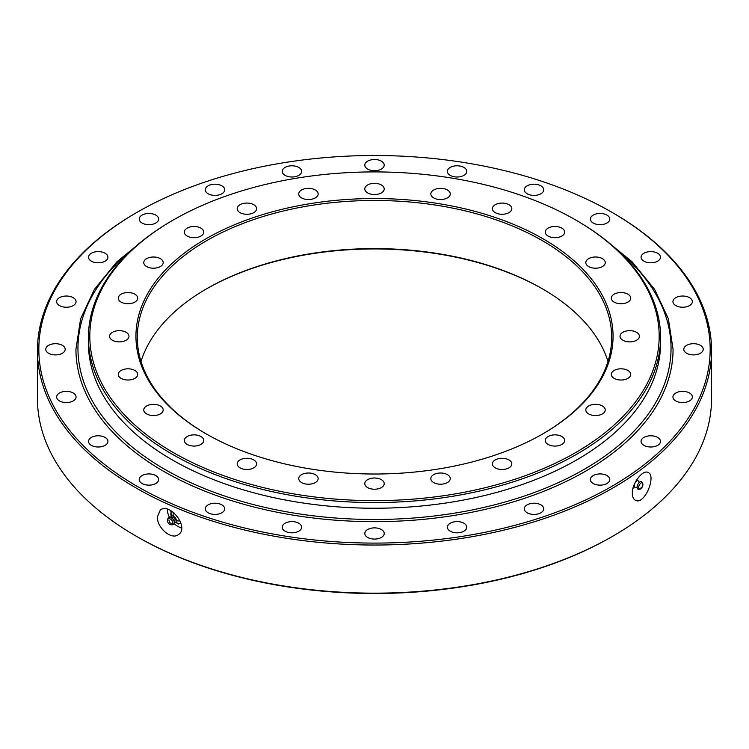 <?xml version="1.0" encoding="UTF-8"?>
<svg xmlns="http://www.w3.org/2000/svg" width="749" height="749" viewBox="0 0 749 749"><rect width="100%" height="100%" fill="white"/><g stroke="black" fill="none" stroke-linecap="round" stroke-linejoin="round"><path stroke-width="1.12" d="M576.786 220.627L575.812 220.056A284.686 164.368 0 0 0 575.803 220.056L576.786 220.618A286.081 165.164 180 0 1 576.786 220.627A286.081 165.164 180 0 1 660.581 337.406A286.081 165.164 180 0 1 483.976 490.005A286.081 165.164 180 0 1 172.214 454.203A286.081 165.164 180 0 1 88.419 337.406A286.081 165.164 180 0 1 172.214 220.627L173.188 220.056A284.686 164.368 0 0 0 173.197 452.499A284.686 164.368 0 0 0 575.803 452.499A284.686 164.368 0 0 0 575.812 220.056A284.686 164.368 0 0 0 173.188 220.056M88.419 337.406L88.419 343.07A286.081 165.164 0 0 0 172.214 459.858A286.081 165.164 0 0 0 483.976 495.669A286.081 165.164 0 0 0 660.581 343.07L660.581 337.406M542.707 433.952A237.18 136.936 0 0 0 611.68 337.406A237.18 136.936 0 0 0 542.21 240.579A237.18 136.936 0 0 0 283.731 210.9A237.18 136.936 0 0 0 137.32 337.406A237.18 136.936 0 0 0 206.293 433.952M141.009 361.477A237.18 136.936 180 0 1 206.78 288.711A237.18 136.936 180 0 1 542.22 288.711A237.18 136.936 180 0 1 607.991 361.477M508.974 459.923A9.709 5.608 180 0 1 511.82 463.884A9.709 5.608 180 0 1 502.111 469.492A9.709 5.608 180 0 1 492.402 463.884A9.709 5.608 180 0 1 498.394 458.706A9.709 5.608 180 0 1 508.974 459.923M447.425 474.641A9.709 5.608 180 0 1 450.261 478.602A9.709 5.608 180 0 1 440.552 484.21A9.709 5.608 180 0 1 430.844 478.602A9.709 5.608 180 0 1 436.836 473.424A9.709 5.608 180 0 1 447.425 474.641M381.363 479.66A9.709 5.608 180 0 1 384.209 483.62A9.709 5.608 180 0 1 374.5 489.228A9.709 5.608 180 0 1 364.791 483.62A9.709 5.608 180 0 1 370.783 478.442A9.709 5.608 180 0 1 381.363 479.66M315.31 474.641A9.709 5.608 180 0 1 318.156 478.602A9.709 5.608 180 0 1 308.448 484.21A9.709 5.608 180 0 1 298.739 478.602A9.709 5.608 180 0 1 304.731 473.424A9.709 5.608 180 0 1 315.31 474.641M253.761 459.923A9.709 5.608 180 0 1 256.598 463.884A9.709 5.608 180 0 1 246.889 469.492A9.709 5.608 180 0 1 237.18 463.884A9.709 5.608 180 0 1 243.182 458.706A9.709 5.608 180 0 1 253.761 459.923M200.901 436.508A9.709 5.608 180 0 1 203.747 440.468A9.709 5.608 180 0 1 194.038 446.076A9.709 5.608 180 0 1 184.329 440.468A9.709 5.608 180 0 1 190.321 435.291A9.709 5.608 180 0 1 200.901 436.508M160.342 405.986A9.709 5.608 180 0 1 163.188 409.946A9.709 5.608 180 0 1 153.479 415.555A9.709 5.608 180 0 1 143.771 409.946A9.709 5.608 180 0 1 149.763 404.769A9.709 5.608 180 0 1 160.342 405.986M134.848 370.446A9.709 5.608 180 0 1 137.694 374.416A9.709 5.608 180 0 1 127.985 380.024A9.709 5.608 180 0 1 118.276 374.416A9.709 5.608 180 0 1 124.268 369.238A9.709 5.608 180 0 1 134.848 370.446M126.15 332.313A9.709 5.608 180 0 1 128.997 336.273A9.709 5.608 180 0 1 119.288 341.881A9.709 5.608 180 0 1 109.579 336.273A9.709 5.608 180 0 1 115.571 331.095A9.709 5.608 180 0 1 126.15 332.313M134.848 294.179A9.709 5.608 180 0 1 137.694 298.139A9.709 5.608 180 0 1 127.985 303.748A9.709 5.608 180 0 1 118.276 298.139A9.709 5.608 180 0 1 124.268 292.962A9.709 5.608 180 0 1 134.848 294.179M160.342 258.639A9.709 5.608 180 0 1 163.188 262.609A9.709 5.608 180 0 1 153.479 268.208A9.709 5.608 180 0 1 143.771 262.609A9.709 5.608 180 0 1 149.763 257.422A9.709 5.608 180 0 1 160.342 258.639M200.901 228.127A9.709 5.608 180 0 1 203.747 232.087A9.709 5.608 180 0 1 194.038 237.695A9.709 5.608 180 0 1 184.329 232.087A9.709 5.608 180 0 1 190.321 226.91A9.709 5.608 180 0 1 200.901 228.127M253.761 204.711A9.709 5.608 180 0 1 256.598 208.671A9.709 5.608 180 0 1 246.889 214.28A9.709 5.608 180 0 1 237.18 208.671A9.709 5.608 180 0 1 243.182 203.494A9.709 5.608 180 0 1 253.761 204.711M315.31 189.984A9.709 5.608 180 0 1 318.156 193.954A9.709 5.608 180 0 1 308.448 199.552A9.709 5.608 180 0 1 298.739 193.954A9.709 5.608 180 0 1 304.731 188.776A9.709 5.608 180 0 1 315.31 189.984M381.363 184.966A9.709 5.608 180 0 1 384.209 188.935A9.709 5.608 180 0 1 374.5 194.534A9.709 5.608 180 0 1 364.791 188.935A9.709 5.608 180 0 1 370.783 183.748A9.709 5.608 180 0 1 381.363 184.966M447.425 189.984A9.709 5.608 180 0 1 450.261 193.954A9.709 5.608 180 0 1 440.552 199.552A9.709 5.608 180 0 1 430.844 193.954A9.709 5.608 180 0 1 436.836 188.776A9.709 5.608 180 0 1 447.425 189.984M508.974 204.711A9.709 5.608 180 0 1 511.82 208.671A9.709 5.608 180 0 1 502.111 214.28A9.709 5.608 180 0 1 492.402 208.671A9.709 5.608 180 0 1 498.394 203.494A9.709 5.608 180 0 1 508.974 204.711M561.834 228.127A9.709 5.608 180 0 1 564.671 232.087A9.709 5.608 180 0 1 554.962 237.695A9.709 5.608 180 0 1 545.253 232.087A9.709 5.608 180 0 1 551.245 226.91A9.709 5.608 180 0 1 561.834 228.127M602.393 258.639A9.709 5.608 180 0 1 605.229 262.609A9.709 5.608 180 0 1 595.521 268.208A9.709 5.608 180 0 1 585.812 262.609A9.709 5.608 180 0 1 591.804 257.422A9.709 5.608 180 0 1 602.393 258.639M627.887 294.179A9.709 5.608 180 0 1 630.724 298.139A9.709 5.608 180 0 1 621.015 303.748A9.709 5.608 180 0 1 611.306 298.139A9.709 5.608 180 0 1 617.307 292.962A9.709 5.608 180 0 1 627.887 294.179M636.584 332.313A9.709 5.608 180 0 1 639.421 336.273A9.709 5.608 180 0 1 629.712 341.881A9.709 5.608 180 0 1 620.003 336.273A9.709 5.608 180 0 1 625.995 331.095A9.709 5.608 180 0 1 636.584 332.313M627.887 370.446A9.709 5.608 180 0 1 630.724 374.416A9.709 5.608 180 0 1 621.015 380.024A9.709 5.608 180 0 1 611.306 374.416A9.709 5.608 180 0 1 617.307 369.238A9.709 5.608 180 0 1 627.887 370.446M602.393 405.986A9.709 5.608 180 0 1 605.229 409.946A9.709 5.608 180 0 1 595.521 415.555A9.709 5.608 180 0 1 585.812 409.946A9.709 5.608 180 0 1 591.804 404.769A9.709 5.608 180 0 1 602.393 405.986M561.834 436.508A9.709 5.608 180 0 1 564.671 440.468A9.709 5.608 180 0 1 554.962 446.076A9.709 5.608 180 0 1 545.253 440.468A9.709 5.608 180 0 1 551.245 435.291A9.709 5.608 180 0 1 561.834 436.508M543.194 238.884A238.566 137.741 180 0 1 543.194 433.671A238.566 137.741 180 0 1 205.806 433.671A238.566 137.741 180 0 1 205.806 238.884A238.566 137.741 180 0 1 543.194 238.884M542.707 289.002A238.566 137.741 0 0 0 206.293 289.002M37.45 350.438L37.45 398.562A337.05 194.59 0 0 0 136.168 536.162A337.05 194.59 0 0 0 612.832 536.162A337.05 194.59 0 0 0 711.55 398.562L711.55 350.438A337.05 194.59 180 0 1 374.5 545.029A337.05 194.59 180 0 1 37.45 350.438A337.05 194.59 180 0 1 136.168 212.838L137.151 212.267A335.664 193.794 0 0 0 137.151 486.335A335.664 193.794 0 0 0 611.849 486.335A335.664 193.794 0 0 0 611.849 212.267A335.664 193.794 0 0 0 137.151 212.267M612.832 212.838L611.849 212.267L612.832 212.838A337.05 194.59 180 0 1 711.55 350.438M136.168 536.162L137.151 536.733L136.168 536.162M632.334 493.319C631.978 483.302 642.811 469.436 647.96 472.441C656.789 475.334 644.589 505.36 635.601 500.341C633.485 499.33 632.399 496.99 632.334 493.319M157.421 516.847L160.267 510.088C169.489 501.961 189.684 527.315 178.608 534.468C171.746 540.572 156.784 527.764 157.421 516.847M612.832 536.162L611.849 536.733A335.664 193.794 180 0 1 137.151 536.733M643.915 445.355A9.709 5.608 0 0 0 654.495 446.573A9.709 5.608 0 0 0 660.487 441.395A9.709 5.608 0 0 0 650.778 435.787A9.709 5.608 0 0 0 641.069 441.395A9.709 5.608 0 0 0 643.915 445.355M675.785 400.94A9.709 5.608 0 0 0 686.365 402.147A9.709 5.608 0 0 0 692.357 396.97A9.709 5.608 0 0 0 682.648 391.362A9.709 5.608 0 0 0 672.939 396.97A9.709 5.608 0 0 0 675.785 400.94M686.655 353.266A9.709 5.608 0 0 0 697.235 354.483A9.709 5.608 0 0 0 703.227 349.306A9.709 5.608 0 0 0 693.518 343.697A9.709 5.608 0 0 0 683.809 349.306A9.709 5.608 0 0 0 686.655 353.266M675.785 305.592A9.709 5.608 0 0 0 686.365 306.809A9.709 5.608 0 0 0 692.357 301.632A9.709 5.608 0 0 0 682.648 296.024A9.709 5.608 0 0 0 672.939 301.632A9.709 5.608 0 0 0 675.785 305.592M643.915 261.176A9.709 5.608 0 0 0 654.495 262.384A9.709 5.608 0 0 0 660.487 257.207A9.709 5.608 0 0 0 650.778 251.608A9.709 5.608 0 0 0 641.069 257.207A9.709 5.608 0 0 0 643.915 261.176M593.217 223.024A9.709 5.608 0 0 0 603.797 224.241A9.709 5.608 0 0 0 609.789 219.064A9.709 5.608 0 0 0 600.08 213.456A9.709 5.608 0 0 0 590.371 219.064A9.709 5.608 0 0 0 593.217 223.024M527.146 193.757A9.709 5.608 0 0 0 537.726 194.974A9.709 5.608 0 0 0 543.718 189.797A9.709 5.608 0 0 0 534.009 184.188A9.709 5.608 0 0 0 524.3 189.797A9.709 5.608 0 0 0 527.146 193.757M450.205 175.36A9.709 5.608 0 0 0 460.785 176.577A9.709 5.608 0 0 0 466.777 171.39A9.709 5.608 0 0 0 457.068 165.791A9.709 5.608 0 0 0 447.359 171.39A9.709 5.608 0 0 0 450.205 175.36M367.637 169.077A9.709 5.608 0 0 0 378.217 170.295A9.709 5.608 0 0 0 384.209 165.117A9.709 5.608 0 0 0 374.5 159.509A9.709 5.608 0 0 0 364.791 165.117A9.709 5.608 0 0 0 367.637 169.077M285.069 175.36A9.709 5.608 0 0 0 295.649 176.577A9.709 5.608 0 0 0 301.641 171.39A9.709 5.608 0 0 0 291.932 165.791A9.709 5.608 0 0 0 282.223 171.39A9.709 5.608 0 0 0 285.069 175.36M208.128 193.757A9.709 5.608 0 0 0 218.708 194.974A9.709 5.608 0 0 0 224.7 189.797A9.709 5.608 0 0 0 214.991 184.188A9.709 5.608 0 0 0 205.282 189.797A9.709 5.608 0 0 0 208.128 193.757M142.057 223.024A9.709 5.608 0 0 0 152.637 224.241A9.709 5.608 0 0 0 158.629 219.064A9.709 5.608 0 0 0 148.92 213.456A9.709 5.608 0 0 0 139.211 219.064A9.709 5.608 0 0 0 142.057 223.024M91.359 261.176A9.709 5.608 0 0 0 101.939 262.384A9.709 5.608 0 0 0 107.931 257.207A9.709 5.608 0 0 0 98.222 251.608A9.709 5.608 0 0 0 88.513 257.207A9.709 5.608 0 0 0 91.359 261.176M59.489 305.592A9.709 5.608 0 0 0 70.069 306.809A9.709 5.608 0 0 0 76.061 301.632A9.709 5.608 0 0 0 66.352 296.024A9.709 5.608 0 0 0 56.643 301.632A9.709 5.608 0 0 0 59.489 305.592M48.619 353.266A9.709 5.608 0 0 0 59.199 354.483A9.709 5.608 0 0 0 65.191 349.306A9.709 5.608 0 0 0 55.482 343.697A9.709 5.608 0 0 0 45.773 349.306A9.709 5.608 0 0 0 48.619 353.266M59.489 400.94A9.709 5.608 0 0 0 70.069 402.147A9.709 5.608 0 0 0 76.061 396.97A9.709 5.608 0 0 0 66.352 391.362A9.709 5.608 0 0 0 56.643 396.97A9.709 5.608 0 0 0 59.489 400.94M91.359 445.355A9.709 5.608 0 0 0 101.939 446.573A9.709 5.608 0 0 0 107.931 441.395A9.709 5.608 0 0 0 98.222 435.787A9.709 5.608 0 0 0 88.513 441.395A9.709 5.608 0 0 0 91.359 445.355M142.057 483.498A9.709 5.608 0 0 0 152.637 484.715A9.709 5.608 0 0 0 158.629 479.538A9.709 5.608 0 0 0 148.92 473.93A9.709 5.608 0 0 0 139.211 479.538A9.709 5.608 0 0 0 142.057 483.498M208.128 512.775A9.709 5.608 0 0 0 218.708 513.992A9.709 5.608 0 0 0 224.7 508.805A9.709 5.608 0 0 0 214.991 503.206A9.709 5.608 0 0 0 205.282 508.805A9.709 5.608 0 0 0 208.128 512.775M285.069 531.172A9.709 5.608 0 0 0 295.649 532.389A9.709 5.608 0 0 0 301.641 527.212A9.709 5.608 0 0 0 291.932 521.604A9.709 5.608 0 0 0 282.223 527.212A9.709 5.608 0 0 0 285.069 531.172M367.637 537.445A9.709 5.608 0 0 0 378.217 538.662A9.709 5.608 0 0 0 384.209 533.485A9.709 5.608 0 0 0 374.5 527.876A9.709 5.608 0 0 0 364.791 533.485A9.709 5.608 0 0 0 367.637 537.445M450.205 531.172A9.709 5.608 0 0 0 460.785 532.389A9.709 5.608 0 0 0 466.777 527.212A9.709 5.608 0 0 0 457.068 521.604A9.709 5.608 0 0 0 447.359 527.212A9.709 5.608 0 0 0 450.205 531.172M527.146 512.775A9.709 5.608 0 0 0 537.726 513.992A9.709 5.608 0 0 0 543.718 508.805A9.709 5.608 0 0 0 534.009 503.206A9.709 5.608 0 0 0 524.3 508.805A9.709 5.608 0 0 0 527.146 512.775M593.217 483.498A9.709 5.608 0 0 0 603.797 484.715A9.709 5.608 0 0 0 609.789 479.538A9.709 5.608 0 0 0 600.08 473.93A9.709 5.608 0 0 0 590.371 479.538A9.709 5.608 0 0 0 593.217 483.498M167.345 509.198A15.261 9.887 -127 0 0 167.345 509.386A15.261 9.887 -127 0 0 169.489 517.409M174.133 523.579A15.261 9.887 -127 0 0 181.623 527.961M632.989 488.423A15.261 7.584 113.9 0 0 634.188 486.504M636.762 480.699A15.261 7.584 113.9 0 0 637.24 479.042M660.534 340.243A286.081 165.164 180 0 1 374.5 508.234A286.081 165.164 180 0 1 88.466 340.243M616.689 249.501A296.538 171.203 180 0 1 571.955 476.027A296.538 171.203 180 0 1 177.045 476.027A296.538 171.203 180 0 1 132.311 249.501M601.522 236.909L632.025 261.729L654.56 289.301L668.389 318.802L673.061 349.306A298.561 172.373 180 0 1 374.5 521.669A298.561 172.373 180 0 1 75.939 349.306L80.611 318.802L94.44 289.301L116.975 261.719L147.487 236.899M170.95 510.743L171.175 516.398M171.118 510.846L170.594 511.015M175.612 522.212L178.178 524.085L180.706 523.186A7.63 4.943 53 0 1 175.65 522.184M173.234 516.192A4.859 3.146 53 0 1 173.113 515.574A4.859 3.146 53 0 1 173.918 512.84M179.882 520.499A4.859 3.146 53 0 1 176.343 520.321M171.249 516.333A7.63 4.943 53 0 1 170.931 514.956A7.63 4.943 53 0 1 171.69 511.192M174.32 522.502A3.661 2.369 -127 0 0 176.305 521.042A3.661 2.369 -127 0 0 176.343 520.396A3.661 2.369 -127 0 0 173.159 516.164A3.661 2.369 -127 0 0 172.523 516.024A3.661 2.369 -127 0 0 170.575 517.522M171.352 524.815L172.457 524.759A4.138 2.687 -127 0 0 173.178 519.46A4.138 2.687 -127 0 0 167.898 518.683L167.533 519.731A3.464 2.247 -127 0 0 167.439 520.967A3.464 2.247 -127 0 0 171.352 524.815A3.464 2.247 -127 0 0 171.952 520.386A3.464 2.247 -127 0 0 167.533 519.731M633.916 486.288A7.63 3.792 -66.1 0 1 633.401 486.944M638.71 481.888A3.661 1.816 113.9 0 0 637.333 480.671A3.661 1.816 113.9 0 0 637.062 480.764A3.661 1.816 113.9 0 0 634.319 486.176A3.661 1.816 113.9 0 0 634.431 486.691A3.661 1.816 113.9 0 0 634.553 486.953A3.661 1.816 113.9 0 0 636.378 487.15M637.165 487.852A4.138 2.06 113.9 0 0 638.551 489.331C642.876 487.346 643.953 484.921 641.781 482.038A4.138 2.06 113.9 0 0 638.766 482.965A4.138 2.06 113.9 0 0 637.165 487.852M638.71 487.964A3.464 1.723 113.9 0 0 639.871 489.2A3.464 1.723 113.9 0 0 642.38 486.663A3.464 1.723 113.9 0 0 642.576 483.096A3.464 1.723 113.9 0 0 640.049 483.873A3.464 1.723 113.9 0 0 638.71 487.964M176.296 521.079L177.092 520.489L176.333 520.227M173.319 516.22L173.281 515.424L172.485 516.024M170.781 517.596L174.124 517.877L175.135 519.656L174.311 522.287M171.399 523.411L169.929 522.839L168.89 520.087M634.553 486.953L633.663 486.138M637.333 480.671L636.247 480.596M642.576 483.096L641.781 482.038M639.871 489.2L638.551 489.331"/></g></svg>
